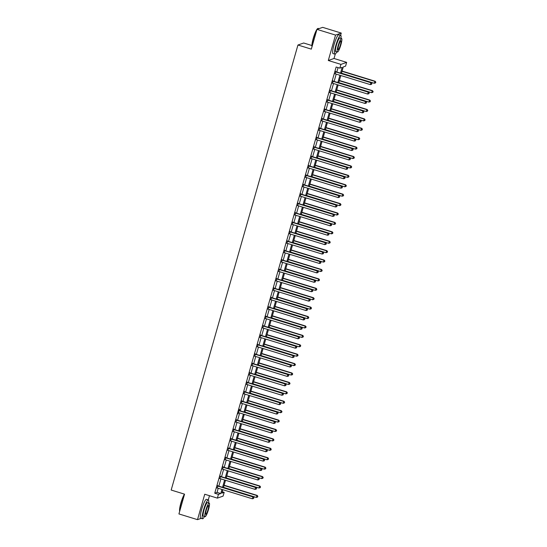 <?xml version="1.0" encoding="UTF-8"?>
<svg xmlns="http://www.w3.org/2000/svg" width="547" height="547" viewBox="0 0 547 547"><rect width="100%" height="100%" fill="white"/><g stroke="black" fill="none" stroke-linecap="round" stroke-linejoin="round"><path stroke-width="0.82" d="M222.253 491.753L224.174 492.341L223.101 496.108L217.378 498.126L218.451 494.358L220.769 493.538L221.945 489.421M208.277 499.91L209.48 495.691M311.893 45.531L303.674 43.001L297.944 45.018L171.177 490.05L184.551 494.167L178.924 513.934L197.501 519.65L201.173 518.358M297.944 45.018L311.325 49.134L316.959 29.367L322.682 27.35L341.26 33.066L335.537 35.083L328.296 60.498L340.931 64.382L346.654 62.372L345.581 66.132L343.263 66.953L341.417 73.421M328.296 60.498L334.019 58.481L335.284 54.057M340.624 35.295L341.26 33.066M334.019 58.481L346.654 62.372M316.959 29.367L335.537 35.083M340.521 73.141L342.176 67.336L339.858 68.149L336.145 67.007L214.732 493.216L217.056 492.396L218.226 488.28M218.834 486.16L220.913 478.864M221.514 476.745L223.593 469.449M224.195 467.336L226.273 460.041M226.875 457.921L228.954 450.625M229.555 448.506L231.634 441.21M232.236 439.097L234.314 431.802M234.916 429.682L236.995 422.387M237.603 420.267L239.682 412.971M240.283 410.859L242.362 403.563M242.964 401.443L245.042 394.148M245.644 392.035L247.723 384.739M248.324 382.62L250.403 375.324M251.005 373.204L253.083 365.909M253.685 363.796L255.764 356.5M256.372 354.381L258.451 347.085M259.052 344.966L261.131 337.67M261.733 335.557L263.811 328.262M264.413 326.142L266.492 318.846M267.093 316.734L269.172 309.438M269.774 307.318L271.852 300.023M272.454 297.903L274.532 290.607M275.141 288.495L277.22 281.199M277.821 279.079L279.9 271.784M280.502 269.664L282.58 262.369M283.182 260.256L285.26 252.96M285.862 250.841L287.941 243.545M288.542 241.425L290.621 234.13M291.223 232.017L293.301 224.721M293.91 222.602L295.989 215.306M296.59 213.193L298.669 205.898M299.271 203.778L301.349 196.482M301.951 194.363L304.029 187.067M304.631 184.954L306.71 177.659M307.311 175.539L309.39 168.244M309.992 166.124L312.07 158.828M312.679 156.715L314.757 149.42M315.359 147.3L317.438 140.005M318.039 137.885L320.118 130.596M320.72 128.477L322.798 121.181M323.4 119.061L325.479 111.766M326.08 109.653L328.159 102.357M328.761 100.238L330.839 92.942M331.448 90.823L333.526 83.527M334.128 81.414L336.207 74.118M336.808 71.999L338.06 67.596M335.844 71.602L335.215 73.811M333.164 81.011L332.528 83.226M330.477 90.426L329.848 92.641M327.797 99.841L327.168 102.05M325.116 109.25L324.487 111.465M322.436 118.665L321.807 120.88M319.756 128.08L319.127 130.289M317.075 137.488L316.446 139.704M314.395 146.904L313.759 149.112M311.708 156.319L311.079 158.527M309.028 165.727L308.399 167.943M306.347 175.143L305.718 177.351M303.667 184.551L303.038 186.766M300.987 193.966L300.358 196.182M298.306 203.381L297.677 205.59M295.626 212.79L294.99 215.005M292.939 222.205L292.31 224.414M290.259 231.62L289.63 233.829M287.578 241.029L286.949 243.244M284.898 250.444L284.269 252.652M282.218 259.859L281.589 262.068M279.538 269.268L278.908 271.483M276.857 278.683L276.221 280.891M274.17 288.091L273.541 290.307M271.49 297.506L270.861 299.722M268.809 306.922L268.18 309.13M266.129 316.33L265.5 318.545M263.449 325.745L262.82 327.954M260.769 335.161L260.14 337.369M258.088 344.569L257.452 346.784M255.401 353.984L254.772 356.193M252.721 363.393L252.092 365.608M250.041 372.808L249.411 375.023M247.36 382.223L246.731 384.432M244.68 391.631L244.051 393.847M242 401.047L241.371 403.262M239.319 410.462L239.668 409.231L239.278 409.368L237.993 413.888L238.683 412.67M236.632 419.87L236.003 422.086M233.952 429.286L233.323 431.494M231.272 438.701L230.643 440.909M228.591 448.109L227.962 450.325M225.911 457.524L225.282 459.733M223.231 466.933L222.602 469.148M220.55 476.348L219.915 478.563M217.863 485.763L217.234 487.972M217.378 498.126L204.742 494.235L197.501 519.65M214.732 493.216L218.451 494.358M339.858 68.149L340.931 64.382M222.841 489.695L221.856 493.162L224.174 492.341M340.815 75.534L338.737 82.829M338.135 84.949L336.056 92.245M335.455 94.358L333.376 101.653M332.774 103.773L330.696 111.068M330.094 113.188L328.015 120.484M327.407 122.596L325.335 129.892M324.727 132.012L322.648 139.307M322.046 141.427L319.968 148.722M319.366 150.835L317.287 158.131M316.686 160.25L314.607 167.546M314.005 169.666L311.927 176.961M311.325 179.074L309.246 186.37M308.638 188.489L306.566 195.785M305.958 197.898L303.879 205.193M303.277 207.313L301.199 214.609M300.597 216.728L298.518 224.024M297.917 226.137L295.838 233.432M295.236 235.552L293.158 242.847M292.556 244.967L290.478 252.263M289.869 254.376L287.797 261.671M287.189 263.791L285.11 271.086M284.508 273.206L282.43 280.502M281.828 282.614L279.749 289.91M279.148 292.03L277.069 299.325M276.467 301.438L274.389 308.734M273.787 310.853L271.709 318.149M271.1 320.268L269.028 327.564M268.42 329.677L266.341 336.973M265.739 339.092L263.661 346.388M263.059 348.507L260.981 355.803M260.379 357.916L258.3 365.211M257.699 367.331L255.62 374.627M255.018 376.739L252.94 384.035M252.331 386.155L250.252 393.45M249.651 395.57L247.572 402.865M246.97 404.978L244.892 412.274M244.29 414.394L242.212 421.689M241.61 423.809L239.531 431.104M238.93 433.217L236.851 440.513M236.249 442.632L234.171 449.928M233.562 452.048L231.484 459.343M230.882 461.456L228.803 468.752M228.202 470.871L226.123 478.167M225.521 480.28L223.443 487.575M222.547 487.302L224.626 480.006M225.227 477.893L227.306 470.598M227.908 468.478L229.986 461.183M230.588 459.063L232.666 451.767M233.275 449.655L235.354 442.359M235.955 440.239L238.034 432.944M238.636 430.824L240.714 423.528M241.316 421.416L243.394 414.12M243.996 412L246.075 404.705M246.676 402.585L248.755 395.29M249.357 393.177L251.435 385.881M252.044 383.762L254.123 376.466M254.724 374.353L256.803 367.058M257.405 364.938L259.483 357.642M260.085 355.523L262.163 348.227M262.765 346.114L264.844 338.819M265.445 336.699L267.524 329.403M268.133 327.284L270.204 319.988M270.813 317.875L272.891 310.58M273.493 308.46L275.572 301.165M276.173 299.045L278.252 291.749M278.854 289.637L280.932 282.341M281.534 280.221L283.613 272.926M284.214 270.813L286.293 263.517M286.901 261.398L288.973 254.102M289.582 251.982L291.66 244.687M292.262 242.574L294.341 235.278M294.942 233.159L297.021 225.863M297.623 223.744L299.701 216.448M300.303 214.335L302.382 207.04M302.983 204.92L305.062 197.624M305.67 195.511L307.742 188.216M308.351 186.096L310.429 178.801M311.031 176.681L313.11 169.385M313.711 167.273L315.79 159.977M316.392 157.857L318.47 150.562M319.072 148.442L321.151 141.147M321.752 139.034L323.831 131.738M324.439 129.618L326.511 122.323M327.12 120.203L329.198 112.908M329.8 110.795L331.879 103.499M332.48 101.38L334.559 94.084M335.161 91.971L337.239 84.676M337.841 82.556L339.919 75.26M217.056 492.396L220.769 493.538M335.455 71.739L335.537 71.807A0.786 0.773 -109.4 0 0 335.803 71.944L370.88 82.741L370.346 84.621L335.263 73.824A0.786 0.773 -109.4 0 0 334.969 73.797L334.867 73.804M335.557 71.37L335.926 71.671A0.786 0.773 -109.4 0 0 336.186 71.807L371.269 82.604L370.88 82.741L371.803 83.561L371.584 84.313L371.803 83.561M371.953 83.506L371.269 82.604M370.346 84.621L371.584 84.313M341.485 73.189L374.21 83.26L375.133 81.243L342.087 71.069M375.666 82.2L375.454 82.953L375.823 82.146L374.75 81.373L342.019 71.308M375.454 82.953L374.21 83.26M375.133 81.243L375.823 82.146M332.774 81.147L332.856 81.216A0.786 0.773 -109.4 0 0 333.123 81.359L368.199 92.149L367.666 94.036L332.583 83.24A0.786 0.773 -109.4 0 0 332.289 83.212L332.186 83.219M332.877 80.785L333.246 81.079A0.786 0.773 -109.4 0 0 333.506 81.223L368.589 92.012L368.199 92.149L369.122 92.969L368.904 93.728L369.122 92.969M369.273 92.915L368.589 92.012M367.666 94.036L368.904 93.728M330.094 90.563L330.176 90.631A0.786 0.773 -109.4 0 0 330.436 90.768L365.519 101.564L364.979 103.445L329.903 92.655A0.786 0.773 -109.4 0 0 329.609 92.621L329.506 92.634M330.197 90.2L330.566 90.494A0.786 0.773 -109.4 0 0 330.826 90.631L365.902 101.427L365.519 101.564L366.442 102.385L366.223 103.137L366.442 102.385M366.593 102.33L365.902 101.427M364.979 103.445L366.223 103.137M327.414 99.978L327.496 100.046A0.786 0.773 -109.4 0 0 327.756 100.183L362.839 110.979L362.299 112.86L327.222 102.063A0.786 0.773 -109.4 0 0 326.928 102.036L326.826 102.043M327.516 99.609L327.879 99.91A0.786 0.773 -109.4 0 0 328.145 100.046L363.222 110.843L362.839 110.979L363.755 111.8L363.543 112.552L363.755 111.8M363.912 111.745L363.222 110.843M362.299 112.86L363.543 112.552M338.805 82.604L371.529 92.669L372.452 90.652L339.407 80.484M372.986 91.609L372.774 92.361L373.143 91.554L372.069 90.788L339.338 80.717M372.774 92.361L371.529 92.669M372.452 90.652L373.143 91.554M336.125 92.012L368.849 102.084L369.772 100.067L336.726 89.899M370.305 101.024L370.093 101.776L370.463 100.969L369.382 100.204L336.658 90.132M370.093 101.776L368.849 102.084M369.772 100.067L370.463 100.969M333.444 101.427L366.169 111.499L367.092 109.475L334.046 99.308M367.625 110.432L367.413 111.191L367.782 110.378L366.702 109.612L333.978 99.547M367.413 111.191L366.169 111.499M367.092 109.475L367.782 110.378M324.733 109.386L324.815 109.455A0.786 0.773 -109.4 0 0 325.075 109.598L360.158 120.388L359.618 122.275L324.542 111.479A0.786 0.773 -109.4 0 0 324.248 111.444L324.139 111.458M324.836 109.024L325.198 109.318A0.786 0.773 -109.4 0 0 325.465 109.462L360.541 120.251L360.158 120.388L361.075 121.208L360.863 121.96L361.075 121.208M361.232 121.154L360.541 120.251M359.618 122.275L360.863 121.96M330.757 110.843L363.488 120.908L364.411 118.89L331.366 108.723M364.945 119.848L364.733 120.6L365.102 119.793L364.022 119.027L331.297 108.956M364.733 120.6L363.488 120.908M364.411 118.89L365.102 119.793M312.029 46.666A9.627 1.62 -72.9 0 1 313.233 38.427A9.627 1.62 -72.9 0 1 317.643 28.622L317.923 28.465A9.86 1.662 107.1 0 0 317.144 29.299M319.004 28.642L318.238 28.41A9.86 1.662 107.1 0 0 317.923 28.465M316.836 29.777A9.86 1.662 107.1 0 0 313.404 38.516A9.86 1.662 107.1 0 0 312.07 46.516M340.972 38.29A9.86 1.662 107.1 0 0 340.685 35.316A9.86 1.662 107.1 0 0 335.851 45.422A9.86 1.662 107.1 0 0 334.887 54.16A9.86 1.662 107.1 0 0 336.802 51.862M340.685 35.316L338.825 34.741A9.86 1.662 107.1 0 0 333.991 44.847A9.86 1.662 107.1 0 0 333.027 53.592L334.887 54.16M337.41 52.047L335.701 51.527A7.097 1.197 -72.9 0 1 336.391 45.23A7.097 1.197 -72.9 0 1 339.872 37.955L341.581 38.481A7.097 1.197 107.1 0 0 338.101 45.757A7.097 1.197 107.1 0 0 337.41 52.047A7.097 1.197 107.1 0 0 340.89 44.772A7.097 1.197 107.1 0 0 341.581 38.481M338.6 45.579A4.574 0.773 107.1 0 0 338.149 49.64A4.574 0.773 107.1 0 0 340.391 44.95A4.574 0.773 107.1 0 0 340.843 40.888A4.574 0.773 107.1 0 0 338.6 45.579M179.683 511.274A9.627 1.62 -72.9 0 1 180.879 503.042A9.627 1.62 -72.9 0 1 184.469 494.139M184.489 494.385A9.86 1.662 107.1 0 0 181.057 503.124A9.86 1.662 107.1 0 0 179.724 511.124M208.626 502.905A9.86 1.662 107.1 0 0 208.339 499.924A9.86 1.662 107.1 0 0 203.505 510.03A9.86 1.662 107.1 0 0 202.54 518.775A9.86 1.662 107.1 0 0 204.448 516.477M208.339 499.924L206.479 499.356A9.86 1.662 107.1 0 0 201.645 509.462A9.86 1.662 107.1 0 0 200.681 518.2L202.54 518.775M205.057 516.662L203.347 516.136A7.097 1.197 -72.9 0 1 204.045 509.838A7.097 1.197 -72.9 0 1 207.525 502.563L209.234 503.09A7.097 1.197 107.1 0 0 205.754 510.365A7.097 1.197 107.1 0 0 205.057 516.662A7.097 1.197 107.1 0 0 208.537 509.387A7.097 1.197 107.1 0 0 209.234 503.09M206.246 510.194A4.574 0.773 107.1 0 0 205.802 514.248A4.574 0.773 107.1 0 0 208.045 509.558A4.574 0.773 107.1 0 0 208.489 505.503A4.574 0.773 107.1 0 0 206.246 510.194M322.046 118.802L322.135 118.87A0.786 0.773 -109.4 0 0 322.395 119.007L357.471 129.803L356.938 131.683L321.862 120.894A0.786 0.773 -109.4 0 0 321.568 120.86L321.458 120.866M322.156 118.439L322.518 118.733A0.786 0.773 -109.4 0 0 322.785 118.87L357.861 129.666L357.471 129.803L358.394 130.624L358.182 131.376L358.394 130.624M358.552 130.569L357.861 129.666M356.938 131.683L358.182 131.376M319.366 128.217L319.448 128.278A0.786 0.773 -109.4 0 0 319.715 128.422L354.791 139.212L354.258 141.099L319.174 130.302A0.786 0.773 -109.4 0 0 318.887 130.275L318.778 130.282M319.475 127.848L319.838 128.148A0.786 0.773 -109.4 0 0 320.098 128.285L355.181 139.082L354.791 139.212L355.714 140.039L355.502 140.791L355.714 140.039M355.871 139.984L355.181 139.082M354.258 141.099L355.502 140.791M316.686 137.625L316.768 137.694A0.786 0.773 -109.4 0 0 317.034 137.837L352.111 148.627L351.577 150.507L316.494 139.717A0.786 0.773 -109.4 0 0 316.2 139.683L316.098 139.697M316.788 137.263L317.157 137.557A0.786 0.773 -109.4 0 0 317.417 137.7L352.5 148.49L352.111 148.627L353.034 149.447L352.815 150.199L353.034 149.447M353.184 149.393L352.5 148.49M351.577 150.507L352.815 150.199M314.005 147.04L314.087 147.109A0.786 0.773 -109.4 0 0 314.354 147.246L349.43 158.042L348.897 159.922L313.814 149.126A0.786 0.773 -109.4 0 0 313.52 149.099L313.417 149.105M314.108 146.671L314.477 146.972A0.786 0.773 -109.4 0 0 314.737 147.109L349.813 157.905L349.43 158.042L350.353 158.862L350.135 159.615L350.353 158.862M350.504 158.808L349.813 157.905M348.897 159.922L350.135 159.615M311.325 156.449L311.407 156.517A0.786 0.773 -109.4 0 0 311.667 156.661L346.75 167.45L346.21 169.338L311.134 158.541A0.786 0.773 -109.4 0 0 310.84 158.514L310.737 158.521M311.428 156.086L311.797 156.38A0.786 0.773 -109.4 0 0 312.057 156.524L347.133 167.314L346.75 167.45L347.673 168.271L347.454 169.03L347.673 168.271M347.824 168.216L347.133 167.314M346.21 169.338L347.454 169.03M328.077 120.251L360.808 130.323L361.731 128.306L328.679 118.138M362.264 129.263L362.046 130.015L362.415 129.208L361.341 128.442L328.617 118.371M362.046 130.015L360.808 130.323M361.731 128.306L362.415 129.208M325.397 129.666L358.121 139.738L359.044 137.714L325.998 127.547M359.584 138.671L359.365 139.423L359.735 138.617L358.661 137.851L325.937 127.786M359.365 139.423L358.121 139.738M359.044 137.714L359.735 138.617M322.716 139.082L355.441 149.146L356.364 147.129L323.318 136.962M356.897 148.087L356.685 148.839L357.054 148.032L355.981 147.266L323.25 137.194M356.685 148.839L355.441 149.146M356.364 147.129L357.054 148.032M320.036 148.49L352.76 158.562L353.683 156.545L320.638 146.37M354.217 157.502L354.005 158.254L354.374 157.447L353.3 156.681L320.569 146.61M354.005 158.254L352.76 158.562M353.683 156.545L354.374 157.447M317.356 157.905L350.08 167.97L351.003 165.953L317.957 155.786M351.536 166.91L351.324 167.662L351.694 166.856L350.613 166.09L317.889 156.018M351.324 167.662L350.08 167.97M351.003 165.953L351.694 166.856M308.645 165.864L308.727 165.932A0.786 0.773 -109.4 0 0 308.987 166.069L344.07 176.866L343.53 178.746L308.453 167.956A0.786 0.773 -109.4 0 0 308.159 167.922L308.057 167.936M308.747 165.502L309.11 165.796A0.786 0.773 -109.4 0 0 309.376 165.932L344.453 176.729L344.07 176.866L344.986 177.686L344.774 178.438L344.986 177.686M345.143 177.631L344.453 176.729M343.53 178.746L344.774 178.438M314.675 167.314L347.4 177.385L348.323 175.368L315.277 165.201M348.856 176.325L348.644 177.078L349.013 176.271L347.933 175.505L315.209 165.433M348.644 177.078L347.4 177.385M348.323 175.368L349.013 176.271M305.964 175.279L306.046 175.348A0.786 0.773 -109.4 0 0 306.306 175.484L341.383 186.281L340.849 188.161L305.773 177.365A0.786 0.773 -109.4 0 0 305.479 177.337L305.37 177.344M306.067 174.91L306.429 175.211A0.786 0.773 -109.4 0 0 306.696 175.348L341.772 186.144L341.383 186.281L342.306 187.101L342.094 187.853L342.306 187.101M342.463 187.047L341.772 186.144M340.849 188.161L342.094 187.853M311.988 176.729L344.719 186.8L345.642 184.777L312.597 174.609M346.176 185.741L345.964 186.493L346.326 185.686L345.253 184.913L312.528 174.849M345.964 186.493L344.719 186.8M345.642 184.777L346.326 185.686M303.277 184.688L303.366 184.756A0.786 0.773 -109.4 0 0 303.626 184.9L338.702 195.689L338.169 197.576L303.093 186.78A0.786 0.773 -109.4 0 0 302.799 186.746L302.689 186.759M303.387 184.325L303.749 184.619A0.786 0.773 -109.4 0 0 304.009 184.763L339.092 195.552L338.702 195.689L339.625 196.51L339.413 197.262L339.625 196.51M339.783 196.455L339.092 195.552M338.169 197.576L339.413 197.262M309.308 186.144L342.039 196.209L342.962 194.192L309.91 184.024M343.495 195.149L343.277 195.901L343.646 195.094L342.572 194.329L309.848 184.257M343.277 195.901L342.039 196.209M342.962 194.192L343.646 195.094M300.597 194.103L300.679 194.171A0.786 0.773 -109.4 0 0 300.946 194.308L336.022 205.104L335.489 206.985L300.406 196.195A0.786 0.773 -109.4 0 0 300.118 196.161L300.009 196.168M300.706 193.741L301.069 194.035A0.786 0.773 -109.4 0 0 301.329 194.171L336.412 204.968L336.022 205.104L336.945 205.925L336.733 206.677L336.945 205.925M337.102 205.87L336.412 204.968M335.489 206.985L336.733 206.677M306.628 195.552L339.352 205.624L340.275 203.607L307.229 193.44M340.815 204.564L340.596 205.316L340.966 204.51L339.892 203.744L307.168 193.672M340.596 205.316L339.352 205.624M340.275 203.607L340.966 204.51M297.917 203.518L297.999 203.58A0.786 0.773 -109.4 0 0 298.265 203.723L333.342 214.52L332.808 216.4L297.725 205.604A0.786 0.773 -109.4 0 0 297.431 205.576L297.329 205.583M298.019 203.149L298.388 203.45A0.786 0.773 -109.4 0 0 298.648 203.587L333.732 214.383L333.342 214.52L334.265 215.34L334.046 216.092L334.265 215.34M334.415 215.286L333.732 214.383M332.808 216.4L334.046 216.092M303.947 204.968L336.672 215.039L337.595 213.015L304.549 202.848M338.128 213.973L337.916 214.732L338.285 213.918L337.212 213.152L304.481 203.087M337.916 214.732L336.672 215.039M337.595 213.015L338.285 213.918M295.236 212.927L295.318 212.995A0.786 0.773 -109.4 0 0 295.578 213.139L330.661 223.928L330.121 225.808L295.045 215.019A0.786 0.773 -109.4 0 0 294.751 214.985L294.648 214.998M295.339 212.564L295.708 212.858A0.786 0.773 -109.4 0 0 295.968 213.002L331.044 223.791L330.661 223.928L331.585 224.749L331.366 225.501L331.585 224.749M331.735 224.694L331.044 223.791M330.121 225.808L331.366 225.501M301.267 214.383L333.991 224.448L334.914 222.431L301.869 212.263M335.448 223.388L335.236 224.14L335.605 223.333L334.532 222.567L301.8 212.496M335.236 224.14L333.991 224.448M334.914 222.431L335.605 223.333M292.556 222.342L292.638 222.41A0.786 0.773 -109.4 0 0 292.898 222.547L327.981 233.343L327.441 235.224L292.365 224.434A0.786 0.773 -109.4 0 0 292.071 224.4L291.968 224.407M292.659 221.979L293.028 222.273A0.786 0.773 -109.4 0 0 293.288 222.41L328.364 233.207L327.981 233.343L328.904 234.164L328.685 234.916L328.904 234.164M329.055 234.109L328.364 233.207M327.441 235.224L328.685 234.916M289.876 231.757L289.958 231.819A0.786 0.773 -109.4 0 0 290.218 231.962L325.301 242.752L324.761 244.639L289.684 233.843A0.786 0.773 -109.4 0 0 289.39 233.815L289.288 233.822M289.978 231.388L290.341 231.682A0.786 0.773 -109.4 0 0 290.607 231.825L325.684 242.615L325.301 242.752L326.217 243.579L326.005 244.331L326.217 243.579M326.374 243.524L325.684 242.615M324.761 244.639L326.005 244.331M287.196 241.165L287.278 241.234A0.786 0.773 -109.4 0 0 287.537 241.371L322.614 252.167L322.08 254.047L287.004 243.258A0.786 0.773 -109.4 0 0 286.71 243.224L286.601 243.237M287.298 240.803L287.66 241.097A0.786 0.773 -109.4 0 0 287.927 241.241L323.003 252.03L322.614 252.167L323.537 252.987L323.325 253.74L323.537 252.987M323.694 252.933L323.003 252.03M322.08 254.047L323.325 253.74M284.508 250.581L284.597 250.649A0.786 0.773 -109.4 0 0 284.857 250.786L319.933 261.582L319.4 263.463L284.317 252.666A0.786 0.773 -109.4 0 0 284.03 252.639L283.92 252.646M284.618 250.211L284.98 250.512A0.786 0.773 -109.4 0 0 285.24 250.649L320.323 261.445L319.933 261.582L320.857 262.403L320.645 263.155L320.857 262.403M321.014 262.348L320.323 261.445M319.4 263.463L320.645 263.155M281.828 259.989L281.91 260.057A0.786 0.773 -109.4 0 0 282.177 260.201L317.253 270.991L316.72 272.878L281.637 262.081A0.786 0.773 -109.4 0 0 281.349 262.054L281.24 262.061M281.937 259.627L282.3 259.921A0.786 0.773 -109.4 0 0 282.56 260.064L317.643 270.854L317.253 270.991L318.176 271.811L317.964 272.57L318.176 271.811M318.333 271.756L317.643 270.854M316.72 272.878L317.964 272.57M279.148 269.404L279.23 269.473A0.786 0.773 -109.4 0 0 279.496 269.609L314.573 280.406L314.04 282.286L278.956 271.497A0.786 0.773 -109.4 0 0 278.662 271.462L278.56 271.476M279.25 269.042L279.62 269.336A0.786 0.773 -109.4 0 0 279.879 269.473L314.963 280.269L314.573 280.406L315.496 281.226L315.277 281.978L315.496 281.226M315.646 281.172L314.963 280.269M314.04 282.286L315.277 281.978M276.467 278.82L276.55 278.888A0.786 0.773 -109.4 0 0 276.809 279.025L311.893 289.821L311.352 291.701L276.276 280.905A0.786 0.773 -109.4 0 0 275.982 280.878L275.879 280.885M276.57 278.45L276.939 278.751A0.786 0.773 -109.4 0 0 277.199 278.888L312.275 289.684L311.893 289.821L312.816 290.642L312.597 291.394L312.816 290.642M312.966 290.587L312.275 289.684M311.352 291.701L312.597 291.394M273.787 288.228L273.869 288.296A0.786 0.773 -109.4 0 0 274.129 288.44L309.212 299.23L308.672 301.117L273.596 290.32A0.786 0.773 -109.4 0 0 273.302 290.286L273.199 290.3M273.89 287.866L274.259 288.16A0.786 0.773 -109.4 0 0 274.519 288.303L309.595 299.093L309.212 299.23L310.135 300.05L309.917 300.802L310.135 300.05M310.286 299.995L309.595 299.093M308.672 301.117L309.917 300.802M271.107 297.643L271.189 297.712A0.786 0.773 -109.4 0 0 271.449 297.848L306.532 308.645L305.992 310.525L270.915 299.735A0.786 0.773 -109.4 0 0 270.621 299.701L270.519 299.708M271.209 297.281L271.572 297.575A0.786 0.773 -109.4 0 0 271.838 297.712L306.915 308.508L306.532 308.645L307.448 309.465L307.236 310.217L307.448 309.465M307.605 309.411L306.915 308.508M305.992 310.525L307.236 310.217M268.427 307.058L268.509 307.12A0.786 0.773 -109.4 0 0 268.768 307.264L303.845 318.053L303.312 319.94L268.235 309.144A0.786 0.773 -109.4 0 0 267.941 309.117L267.832 309.123M268.529 306.689L268.892 306.99A0.786 0.773 -109.4 0 0 269.158 307.127L304.235 317.923L303.845 318.053L304.768 318.88L304.556 319.633L304.768 318.88M304.925 318.826L304.235 317.923M303.312 319.94L304.556 319.633M265.739 316.467L265.828 316.535A0.786 0.773 -109.4 0 0 266.088 316.679L301.165 327.468L300.631 329.349L265.548 318.559A0.786 0.773 -109.4 0 0 265.261 318.525L265.151 318.539M265.849 316.104L266.211 316.398A0.786 0.773 -109.4 0 0 266.471 316.542L301.554 327.332L301.165 327.468L302.088 328.289L301.876 329.041L302.088 328.289M302.245 328.234L301.554 327.332M300.631 329.349L301.876 329.041M263.059 325.882L263.141 325.95A0.786 0.773 -109.4 0 0 263.408 326.087L298.484 336.884L297.951 338.764L262.868 327.968A0.786 0.773 -109.4 0 0 262.574 327.94L262.471 327.947M263.162 325.513L263.531 325.814A0.786 0.773 -109.4 0 0 263.791 325.95L298.874 336.747L298.484 336.884L299.407 337.704L299.195 338.456L299.407 337.704M299.565 337.649L298.874 336.747M297.951 338.764L299.195 338.456M260.379 335.297L260.461 335.359A0.786 0.773 -109.4 0 0 260.728 335.502L295.804 346.292L295.271 348.179L260.187 337.383A0.786 0.773 -109.4 0 0 259.893 337.355L259.791 337.362M260.481 334.928L260.851 335.222A0.786 0.773 -109.4 0 0 261.11 335.366L296.194 346.155L295.804 346.292L296.727 347.113L296.508 347.871L296.727 347.113M296.877 347.065L296.194 346.155M295.271 348.179L296.508 347.871M257.699 344.706L257.781 344.774A0.786 0.773 -109.4 0 0 258.04 344.911L293.124 355.707L292.583 357.588L257.507 346.798A0.786 0.773 -109.4 0 0 257.213 346.764L257.111 346.777M257.801 344.343L258.17 344.637A0.786 0.773 -109.4 0 0 258.43 344.781L293.507 355.571L293.124 355.707L294.047 356.528L293.828 357.28L294.047 356.528M294.197 356.473L293.507 355.571M292.583 357.588L293.828 357.28M255.018 354.121L255.1 354.189A0.786 0.773 -109.4 0 0 255.36 354.326L290.443 365.123L289.903 367.003L254.827 356.206A0.786 0.773 -109.4 0 0 254.533 356.179L254.43 356.186M255.121 353.752L255.49 354.053A0.786 0.773 -109.4 0 0 255.75 354.189L290.826 364.986L290.443 365.123L291.366 365.943L291.148 366.695L291.366 365.943M291.517 365.888L290.826 364.986M289.903 367.003L291.148 366.695M252.338 363.529L252.42 363.598A0.786 0.773 -109.4 0 0 252.68 363.741L287.763 374.531L287.223 376.418L252.146 365.622A0.786 0.773 -109.4 0 0 251.852 365.594L251.75 365.601M252.44 363.167L252.803 363.461A0.786 0.773 -109.4 0 0 253.07 363.605L288.146 374.394L287.763 374.531L288.679 375.351L288.467 376.11L288.679 375.351M288.837 375.297L288.146 374.394M287.223 376.418L288.467 376.11M249.658 372.945L249.74 373.013A0.786 0.773 -109.4 0 0 250 373.15L285.076 383.946L284.543 385.826L249.466 375.037A0.786 0.773 -109.4 0 0 249.172 375.003L249.063 375.016M249.76 372.582L250.123 372.876A0.786 0.773 -109.4 0 0 250.389 373.013L285.466 383.809L285.076 383.946L285.999 384.767L285.787 385.519L285.999 384.767M286.156 384.712L285.466 383.809M284.543 385.826L285.787 385.519M246.97 382.36L247.059 382.428A0.786 0.773 -109.4 0 0 247.319 382.565L282.396 393.361L281.862 395.242L246.779 384.445A0.786 0.773 -109.4 0 0 246.492 384.418L246.382 384.425M247.08 381.991L247.442 382.291A0.786 0.773 -109.4 0 0 247.702 382.428L282.785 393.225L282.396 393.361L283.319 394.182L283.107 394.934L283.319 394.182M283.476 394.127L282.785 393.225M281.862 395.242L283.107 394.934M298.587 223.791L331.311 233.863L332.234 231.846L299.188 221.679M332.767 232.803L332.555 233.555L332.925 232.748L331.844 231.983L299.12 221.911M332.555 233.555L331.311 233.863M332.234 231.846L332.925 232.748M295.9 233.207L328.631 243.278L329.554 241.254L296.508 231.087M330.087 242.212L329.875 242.964L330.244 242.157L329.164 241.391L296.44 231.326M329.875 242.964L328.631 243.278M329.554 241.254L330.244 242.157M293.219 242.615L325.95 252.687L326.874 250.67L293.828 240.502M327.407 251.627L327.188 252.379L327.557 251.572L326.484 250.806L293.76 240.735M327.188 252.379L325.95 252.687M326.874 250.67L327.557 251.572M290.539 252.03L323.27 262.102L324.193 260.085L291.141 249.911M324.727 261.042L324.508 261.794L324.877 260.987L323.803 260.215L291.079 250.15M324.508 261.794L323.27 262.102M324.193 260.085L324.877 260.987M287.859 261.445L320.583 271.51L321.506 269.493L288.46 259.326M322.046 270.45L321.827 271.203L322.197 270.396L321.123 269.63L288.392 259.558M321.827 271.203L320.583 271.51M321.506 269.493L322.197 270.396M285.178 270.854L317.903 280.926L318.826 278.908L285.78 268.741M319.359 279.866L319.147 280.618L319.516 279.811L318.443 279.045L285.712 268.974M319.147 280.618L317.903 280.926M318.826 278.908L319.516 279.811M282.498 280.269L315.222 290.341L316.145 288.317L283.1 278.149M316.679 289.274L316.467 290.033L316.836 289.226L315.763 288.454L283.031 278.389M316.467 290.033L315.222 290.341M316.145 288.317L316.836 289.226M279.818 289.684L312.542 299.749L313.465 297.732L280.42 287.565M313.999 298.689L313.787 299.441L314.156 298.635L313.075 297.869L280.351 287.797M313.787 299.441L312.542 299.749M313.465 297.732L314.156 298.635M277.131 299.093L309.862 309.164L310.785 307.147L277.739 296.98M311.318 308.105L311.106 308.857L311.475 308.05L310.395 307.284L277.671 297.212M311.106 308.857L309.862 309.164M310.785 307.147L311.475 308.05M274.45 308.508L307.182 318.58L308.105 316.556L275.059 306.388M308.638 317.513L308.419 318.272L308.788 317.458L307.715 316.692L274.991 306.628M308.419 318.272L307.182 318.58M308.105 316.556L308.788 317.458M271.77 317.923L304.501 327.988L305.424 325.971L272.372 315.804M305.958 326.928L305.739 327.68L306.108 326.874L305.035 326.108L272.31 316.036M305.739 327.68L304.501 327.988M305.424 325.971L306.108 326.874M269.09 327.332L301.814 337.403L302.737 335.386L269.692 325.219M303.277 336.343L303.059 337.096L303.428 336.289L302.354 335.523L269.623 325.451M303.059 337.096L301.814 337.403M302.737 335.386L303.428 336.289M266.41 336.747L299.134 346.819L300.057 344.795L267.011 334.627M300.59 345.752L300.378 346.504L300.747 345.697L299.674 344.931L266.943 334.86M300.378 346.504L299.134 346.819M300.057 344.795L300.747 345.697M263.729 346.155L296.453 356.227L297.377 354.21L264.331 344.042M297.91 355.167L297.698 355.919L298.067 355.112L296.994 354.347L264.263 344.275M297.698 355.919L296.453 356.227M297.377 354.21L298.067 355.112M261.049 355.571L293.773 365.642L294.696 363.625L261.651 353.451M295.23 364.582L295.018 365.334L295.387 364.528L294.307 363.755L261.582 353.69M295.018 365.334L293.773 365.642M294.696 363.625L295.387 364.528M258.362 364.986L291.093 375.051L292.016 373.033L258.97 362.866M292.549 373.991L292.337 374.743L292.707 373.936L291.626 373.17L258.902 363.099M292.337 374.743L291.093 375.051M292.016 373.033L292.707 373.936M255.681 374.394L288.413 384.466L289.336 382.449L256.29 372.281M289.869 383.406L289.65 384.158L290.019 383.351L288.946 382.585L256.222 372.514M289.65 384.158L288.413 384.466M289.336 382.449L290.019 383.351M253.001 383.809L285.732 393.881L286.655 391.857L253.603 381.69M287.189 392.814L286.97 393.573L287.339 392.76L286.266 391.994L253.541 381.929M286.97 393.573L285.732 393.881M286.655 391.857L287.339 392.76M244.29 391.768L244.372 391.837A0.786 0.773 -109.4 0 0 244.639 391.98L279.715 402.77L279.182 404.657L244.099 393.861A0.786 0.773 -109.4 0 0 243.805 393.826L243.702 393.84M244.393 391.406L244.762 391.7A0.786 0.773 -109.4 0 0 245.022 391.843L280.105 402.633L279.715 402.77L280.638 403.59L280.426 404.342L280.638 403.59M280.796 403.536L280.105 402.633M279.182 404.657L280.426 404.342M250.321 393.225L283.045 403.289L283.968 401.272L250.923 391.105M284.508 402.23L284.29 402.982L284.659 402.175L283.585 401.409L250.854 391.337M284.29 402.982L283.045 403.289M283.968 401.272L284.659 402.175M241.61 401.183L241.692 401.252A0.786 0.773 -109.4 0 0 241.959 401.389L277.035 412.185L276.502 414.065L241.418 403.276A0.786 0.773 -109.4 0 0 241.124 403.242L241.022 403.248M241.712 400.821L242.082 401.115A0.786 0.773 -109.4 0 0 242.342 401.252L277.425 412.048L277.035 412.185L277.958 413.006L277.739 413.758L277.958 413.006M278.108 412.951L277.425 412.048M276.502 414.065L277.739 413.758M247.641 402.633L280.365 412.705L281.288 410.688L248.242 400.52M281.821 411.645L281.609 412.397L281.978 411.59L280.905 410.824L248.174 400.753M281.609 412.397L280.365 412.705M281.288 410.688L281.978 411.59M238.93 410.599L239.012 410.66A0.786 0.773 -109.4 0 0 239.271 410.804L274.355 421.593L273.815 423.481L238.738 412.684A0.786 0.773 -109.4 0 0 238.444 412.657L238.342 412.664M239.032 410.229L239.401 410.53A0.786 0.773 -109.4 0 0 239.661 410.667L274.738 421.463L274.355 421.593L275.278 422.421L275.059 423.173L275.278 422.421M275.428 422.366L274.738 421.463M273.815 423.481L275.059 423.173M244.96 412.048L277.685 422.12L278.608 420.096L245.562 409.929M279.141 421.053L278.929 421.805L279.298 420.999L278.225 420.233L245.494 410.168M278.929 421.805L277.685 422.12M278.608 420.096L279.298 420.999M236.249 420.007L236.331 420.075A0.786 0.773 -109.4 0 0 236.591 420.219L271.674 431.009L271.134 432.889L236.058 422.099A0.786 0.773 -109.4 0 0 235.764 422.065L235.661 422.079M236.352 419.645L236.721 419.939A0.786 0.773 -109.4 0 0 236.981 420.082L272.057 430.872L271.674 431.009L272.591 431.829L272.379 432.581L272.591 431.829M272.748 431.774L272.057 430.872M271.134 432.889L272.379 432.581M242.28 421.463L275.004 431.528L275.927 429.511L242.882 419.344M276.461 430.468L276.249 431.221L276.618 430.414L275.538 429.648L242.813 419.576M276.249 431.221L275.004 431.528M275.927 429.511L276.618 430.414M233.569 429.422L233.651 429.491A0.786 0.773 -109.4 0 0 233.911 429.627L268.994 440.424L268.454 442.304L233.378 431.508A0.786 0.773 -109.4 0 0 233.084 431.48L232.981 431.487M233.672 429.053L234.034 429.354A0.786 0.773 -109.4 0 0 234.301 429.491L269.377 440.287L268.994 440.424L269.91 441.244L269.698 441.997L269.91 441.244M270.068 441.19L269.377 440.287M268.454 442.304L269.698 441.997M239.593 430.872L272.324 440.944L273.247 438.926L240.201 428.752M273.78 439.884L273.568 440.636L273.938 439.829L272.857 439.063L240.133 428.992M273.568 440.636L272.324 440.944M273.247 438.926L273.938 439.829M230.889 438.831L230.971 438.899A0.786 0.773 -109.4 0 0 231.231 439.043L266.307 449.832L265.774 451.719L230.697 440.923A0.786 0.773 -109.4 0 0 230.403 440.896L230.294 440.903M230.991 438.468L231.354 438.762A0.786 0.773 -109.4 0 0 231.62 438.906L266.697 449.696L266.307 449.832L267.23 450.653L267.018 451.412L267.23 450.653M267.387 450.598L266.697 449.696M265.774 451.719L267.018 451.412M236.913 440.287L269.644 450.352L270.567 448.335L237.521 438.168M271.1 449.292L270.881 450.044L271.25 449.237L270.177 448.472L237.453 438.4M270.881 450.044L269.644 450.352M270.567 448.335L271.25 449.237M228.202 448.246L228.29 448.314A0.786 0.773 -109.4 0 0 228.55 448.451L263.627 459.248L263.093 461.128L228.01 450.338A0.786 0.773 -109.4 0 0 227.723 450.304L227.614 450.318M228.311 447.884L228.673 448.178A0.786 0.773 -109.4 0 0 228.933 448.314L264.016 459.111L263.627 459.248L264.55 460.068L264.338 460.82L264.55 460.068M264.707 460.013L264.016 459.111M263.093 461.128L264.338 460.82M234.232 449.696L266.963 459.767L267.886 457.75L234.834 447.583M268.42 458.707L268.201 459.459L268.57 458.653L267.497 457.887L234.772 447.815M268.201 459.459L266.963 459.767M267.886 457.75L268.57 458.653M225.521 457.661L225.603 457.73A0.786 0.773 -109.4 0 0 225.87 457.866L260.946 468.663L260.413 470.543L225.33 459.747A0.786 0.773 -109.4 0 0 225.036 459.719L224.933 459.726M225.624 457.292L225.993 457.593A0.786 0.773 -109.4 0 0 226.253 457.73L261.336 468.526L260.946 468.663L261.869 469.483L261.657 470.235L261.869 469.483M262.027 469.429L261.336 468.526M260.413 470.543L261.657 470.235M231.552 459.111L264.276 469.182L265.199 467.159L232.154 456.991M265.739 468.123L265.521 468.875L265.89 468.068L264.816 467.295L232.085 457.23M265.521 468.875L264.276 469.182M265.199 467.159L265.89 468.068M222.841 467.07L222.923 467.138A0.786 0.773 -109.4 0 0 223.19 467.282L258.266 478.071L257.733 479.958L222.65 469.162A0.786 0.773 -109.4 0 0 222.355 469.128L222.253 469.141M222.944 466.707L223.313 467.001A0.786 0.773 -109.4 0 0 223.573 467.145L258.656 477.934L258.266 478.071L259.189 478.892L258.97 479.644L259.189 478.892M259.34 478.837L258.656 477.934M257.733 479.958L258.97 479.644M228.872 468.526L261.596 478.591L262.519 476.574L229.473 466.406M263.052 477.531L262.84 478.283L263.21 477.476L262.136 476.711L229.405 466.639M262.84 478.283L261.596 478.591M262.519 476.574L263.21 477.476M220.161 476.485L220.243 476.553A0.786 0.773 -109.4 0 0 220.503 476.69L255.586 487.486L255.046 489.367L219.969 478.577A0.786 0.773 -109.4 0 0 219.675 478.543L219.573 478.55M220.263 476.122L220.632 476.416A0.786 0.773 -109.4 0 0 220.892 476.553L255.969 487.35L255.586 487.486L256.509 488.307L256.29 489.059L256.509 488.307M256.659 488.252L255.969 487.35M255.046 489.367L256.29 489.059M226.191 477.934L258.916 488.006L259.839 485.989L226.793 475.822M260.372 486.946L260.16 487.698L260.529 486.892L259.456 486.126L226.725 476.054M260.16 487.698L258.916 488.006M259.839 485.989L260.529 486.892M217.48 485.9L217.562 485.962A0.786 0.773 -109.4 0 0 217.822 486.105L252.905 496.902L252.365 498.782L217.289 487.986A0.786 0.773 -109.4 0 0 216.995 487.958L216.892 487.965M217.583 485.531L217.952 485.832A0.786 0.773 -109.4 0 0 218.212 485.968L253.288 496.765L252.905 496.902L253.822 497.722L253.61 498.474L253.822 497.722M253.979 497.667L253.288 496.765M252.365 498.782L253.61 498.474M223.511 487.35L256.235 497.421L257.158 495.397L224.113 485.23M257.692 496.355L257.48 497.114L257.849 496.3L256.769 495.534L224.044 485.469M257.48 497.114L256.235 497.421M257.158 495.397L257.849 496.3M335.537 71.807L335.926 71.671M335.803 71.944L336.186 71.807M332.856 81.216L333.246 81.079M333.123 81.359L333.506 81.223M330.176 90.631L330.566 90.494M330.436 90.768L330.826 90.631M327.496 100.046L327.879 99.91M327.756 100.183L328.145 100.046M324.815 109.455L325.198 109.318M325.075 109.598L325.465 109.462M322.135 118.87L322.518 118.733M322.395 119.007L322.785 118.87M319.448 128.278L319.838 128.148M319.715 128.422L320.098 128.285M316.768 137.694L317.157 137.557M317.034 137.837L317.417 137.7M314.087 147.109L314.477 146.972M314.354 147.246L314.737 147.109M311.407 156.517L311.797 156.38M311.667 156.661L312.057 156.524M308.727 165.932L309.11 165.796M308.987 166.069L309.376 165.932M306.046 175.348L306.429 175.211M306.306 175.484L306.696 175.348M303.366 184.756L303.749 184.619M303.626 184.9L304.009 184.763M300.679 194.171L301.069 194.035M300.946 194.308L301.329 194.171M297.999 203.58L298.388 203.45M298.265 203.723L298.648 203.587M295.318 212.995L295.708 212.858M295.578 213.139L295.968 213.002M292.638 222.41L293.028 222.273M292.898 222.547L293.288 222.41M289.958 231.819L290.341 231.682M290.218 231.962L290.607 231.825M287.278 241.234L287.66 241.097M287.537 241.371L287.927 241.241M284.597 250.649L284.98 250.512M284.857 250.786L285.24 250.649M281.91 260.057L282.3 259.921M282.177 260.201L282.56 260.064M279.23 269.473L279.62 269.336M279.496 269.609L279.879 269.473M276.55 278.888L276.939 278.751M276.809 279.025L277.199 278.888M273.869 288.296L274.259 288.16M274.129 288.44L274.519 288.303M271.189 297.712L271.572 297.575M271.449 297.848L271.838 297.712M268.509 307.12L268.892 306.99M268.768 307.264L269.158 307.127M265.828 316.535L266.211 316.398M266.088 316.679L266.471 316.542M263.141 325.95L263.531 325.814M263.408 326.087L263.791 325.95M260.461 335.359L260.851 335.222M260.728 335.502L261.11 335.366M257.781 344.774L258.17 344.637M258.04 344.911L258.43 344.781M255.1 354.189L255.49 354.053M255.36 354.326L255.75 354.189M252.42 363.598L252.803 363.461M252.68 363.741L253.07 363.605M249.74 373.013L250.123 372.876M250 373.15L250.389 373.013M247.059 382.428L247.442 382.291M247.319 382.565L247.702 382.428M244.372 391.837L244.762 391.7M244.639 391.98L245.022 391.843M241.692 401.252L242.082 401.115M241.959 401.389L242.342 401.252M239.012 410.66L239.401 410.53M239.271 410.804L239.661 410.667M236.331 420.075L236.721 419.939M236.591 420.219L236.981 420.082M233.651 429.491L234.034 429.354M233.911 429.627L234.301 429.491M230.971 438.899L231.354 438.762M231.231 439.043L231.62 438.906M228.29 448.314L228.673 448.178M228.55 448.451L228.933 448.314M225.603 457.73L225.993 457.593M225.87 457.866L226.253 457.73M222.923 467.138L223.313 467.001M223.19 467.282L223.573 467.145M220.243 476.553L220.632 476.416M220.503 476.69L220.892 476.553M217.562 485.962L217.952 485.832M217.822 486.105L218.212 485.968"/></g></svg>
